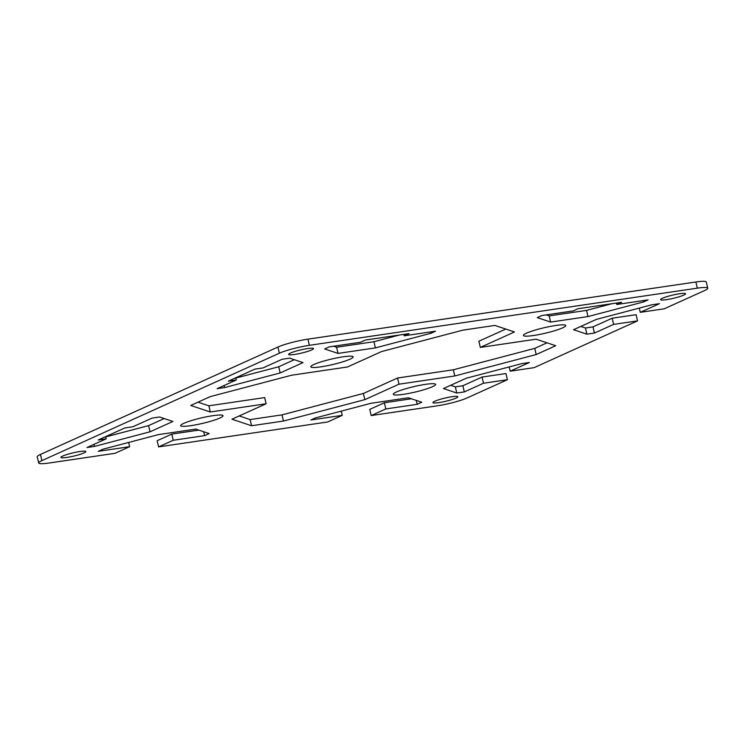 <?xml version="1.0" encoding="UTF-8"?>
<svg xmlns="http://www.w3.org/2000/svg" width="745" height="745" viewBox="0 0 745 745"><rect width="100%" height="100%" fill="white"/><g stroke="black" fill="none" stroke-linecap="round" stroke-linejoin="round"><path stroke-width="1.12" d="M450.66 385.286L455.344 386.851L462.859 385.742L482.052 377.063L505.967 373.543L507.42 379.717L467.078 397.96A22.387 2.887 -13.2 0 1 437.091 405.848L371.187 415.561L369.744 409.387L384.383 402.766L411.417 398.78M279.366 353.214A22.387 2.887 -13.2 0 1 309.352 345.326L697.339 288.157A22.387 2.887 -13.2 0 1 707.75 288.194L706.297 282.02A22.387 2.887 166.8 0 0 695.886 281.983L307.909 339.152A22.387 2.887 166.8 0 0 277.922 347.04L279.366 353.214L41.897 460.615A22.387 2.887 -13.2 0 0 38.703 462.98A22.387 2.887 -13.2 0 0 49.114 463.017L115.019 453.314L129.658 446.693L98.293 451.312L102.894 449.226L158.471 434.605L195.823 429.101L209.196 433.562L204.596 435.648L173.24 440.267L158.601 446.888L157.148 440.714L171.788 434.093L198.822 430.107M277.922 347.04L40.444 454.431A22.387 2.887 166.8 0 0 37.25 456.806L38.703 462.98M580.783 326.44L585.468 328.005L592.983 326.897L612.176 318.217L636.09 314.697L637.543 320.872L534.091 367.658L510.176 371.178L509.18 366.94M105.697 436.905L148.6 425.619L164.217 418.56M235.82 378.06L278.714 366.773L294.34 359.714M333.583 346.22L336.591 347.226L373.943 341.722L399.273 335.054M546.178 314.893L549.177 315.899L586.529 310.395L611.868 303.727M197.974 402.179L208.87 405.811L264.68 397.588L266.123 403.771L210.323 411.994L190.739 405.457L210.248 396.629L291.649 375.21L347.449 366.987L381.608 351.538L463.008 330.128L494.894 325.425L514.478 331.963L480.32 347.412L536.13 339.189L555.714 345.727L536.195 354.546L454.804 375.964L398.994 384.187L364.836 399.637L283.445 421.055L251.559 425.749L231.965 419.212L266.123 403.771M239.21 415.943L250.106 419.575L281.992 414.872L363.392 393.462L397.551 378.013L453.351 369.79L534.752 348.371L547.026 342.821M480.32 347.412L478.877 341.229L505.79 329.057M507.42 379.717L483.505 383.237L464.312 391.926L456.797 393.025L443.424 388.564L466.286 378.227L521.854 363.607L529.369 362.498L510.176 371.178M637.543 320.872L613.619 324.392L594.426 333.071L586.911 334.179L573.538 329.718L596.4 319.382L651.977 304.761L659.493 303.653L640.3 312.332L664.214 308.803L704.556 290.569A22.387 2.887 -13.2 0 0 707.75 288.194M371.187 415.561L385.826 408.94L417.181 404.321L421.782 402.244L408.409 397.774L371.057 403.278L315.489 417.908L310.888 419.984L342.244 415.365L327.604 421.987L158.601 446.888M578.092 308.7L621.675 302.284L616.795 304.491L648.15 299.863L643.55 301.949L587.982 316.569L550.63 322.073L537.257 317.612L541.857 315.526L573.212 310.907L578.092 308.7M365.497 340.027L409.079 333.611L404.2 335.818L435.555 331.19L430.964 333.276L375.387 347.896L338.034 353.4L324.662 348.939L329.262 346.853L360.617 342.234L365.497 340.027M228.296 381.17L254.976 369.11L262.948 367.937L282.141 359.258L289.656 358.149L303.029 362.61L280.167 372.947L224.599 387.568L217.084 388.676L236.277 379.997L228.296 381.17M98.182 440.016L124.853 427.956L132.824 426.783L152.017 418.103L159.532 416.995L172.905 421.456L150.043 431.793L94.475 446.423L86.96 447.522L106.153 438.842L98.182 440.016M432.528 386.683A21.754 2.803 -13.2 0 1 409.024 393.379A21.754 2.803 -13.2 0 1 393.286 394.319A21.754 2.803 -13.2 0 1 396.387 392.01A21.754 2.803 -13.2 0 1 419.901 385.314A21.754 2.803 -13.2 0 1 435.639 384.383A21.754 2.803 -13.2 0 1 432.528 386.683M350.057 359.165A21.754 2.803 -13.2 0 1 326.552 365.86A21.754 2.803 -13.2 0 1 310.814 366.791A21.754 2.803 -13.2 0 1 313.915 364.491A21.754 2.803 -13.2 0 1 337.429 357.796A21.754 2.803 -13.2 0 1 353.167 356.864A21.754 2.803 -13.2 0 1 350.057 359.165M562.652 327.837A21.754 2.803 -13.2 0 1 539.147 334.533A21.754 2.803 -13.2 0 1 523.4 335.464A21.754 2.803 -13.2 0 1 526.51 333.164A21.754 2.803 -13.2 0 1 550.015 326.468A21.754 2.803 -13.2 0 1 565.762 325.537A21.754 2.803 -13.2 0 1 562.652 327.837M219.933 418.01A21.754 2.803 -13.2 0 1 196.429 424.706A21.754 2.803 -13.2 0 1 180.69 425.646A21.754 2.803 -13.2 0 1 183.801 423.337A21.754 2.803 -13.2 0 1 207.306 416.641A21.754 2.803 -13.2 0 1 223.044 415.71A21.754 2.803 -13.2 0 1 219.933 418.01M456.014 398.1A12.795 1.648 -13.2 0 1 442.185 402.039A12.795 1.648 -13.2 0 1 432.929 402.589A12.795 1.648 -13.2 0 1 434.754 401.238A12.795 1.648 -13.2 0 1 448.583 397.299A12.795 1.648 -13.2 0 1 457.84 396.75A12.795 1.648 -13.2 0 1 456.014 398.1M311.689 349.945A12.795 1.648 -13.2 0 1 297.87 353.884A12.795 1.648 -13.2 0 1 288.604 354.434A12.795 1.648 -13.2 0 1 290.429 353.074A12.795 1.648 -13.2 0 1 304.258 349.135A12.795 1.648 -13.2 0 1 313.524 348.586A12.795 1.648 -13.2 0 1 311.689 349.945M683.724 295.122A12.795 1.648 -13.2 0 1 669.904 299.062A12.795 1.648 -13.2 0 1 660.638 299.611A12.795 1.648 -13.2 0 1 662.473 298.251A12.795 1.648 -13.2 0 1 676.292 294.312A12.795 1.648 -13.2 0 1 685.558 293.763A12.795 1.648 -13.2 0 1 683.724 295.122M83.98 452.923A12.795 1.648 -13.2 0 1 70.151 456.862A12.795 1.648 -13.2 0 1 60.894 457.411A12.795 1.648 -13.2 0 1 62.72 456.052A12.795 1.648 -13.2 0 1 76.549 452.122A12.795 1.648 -13.2 0 1 85.805 451.572A12.795 1.648 -13.2 0 1 83.98 452.923M210.323 411.994L208.87 405.811M398.994 384.187L397.551 378.013M454.804 375.964L453.351 369.79M536.195 354.546L534.752 348.371M364.836 399.637L363.392 393.462M283.445 421.055L281.992 414.872M251.559 425.749L250.106 419.575M150.043 431.793L148.6 425.619M106.153 438.842L105.632 436.644M94.475 446.423L93.991 444.346M280.167 372.947L278.714 366.773M236.277 379.997L235.755 377.799M224.599 387.568L224.105 385.5M338.034 353.4L336.591 347.226M375.387 347.896L373.943 341.722M430.964 333.276L430.638 331.916M404.2 335.818L403.865 334.375M550.63 322.073L549.177 315.899M587.982 316.569L586.529 310.395M643.55 301.949L643.233 300.589M616.795 304.491L616.46 303.047M586.911 334.179L585.468 328.005M594.426 333.071L592.983 326.897M613.619 324.392L612.176 318.217M640.3 312.332L639.303 308.095M456.797 393.025L455.344 386.851M464.312 391.926L462.859 385.742M483.505 383.237L482.052 377.063M129.658 446.693L128.661 442.446M173.24 440.267L171.788 434.093M204.596 435.648L203.674 431.728M342.244 415.365L341.257 411.128M385.826 408.94L384.383 402.766M417.181 404.321L416.269 400.4M41.897 460.615L40.444 454.431M309.352 345.326L307.909 339.152M695.886 281.983L697.339 288.157"/></g></svg>
